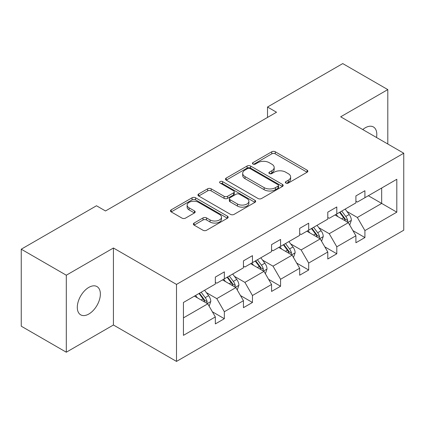 <?xml version="1.0" encoding="UTF-8"?>
<svg xmlns="http://www.w3.org/2000/svg" width="425" height="425" viewBox="0 0 425 425"><rect width="100%" height="100%" fill="white"/><g stroke="black" fill="none" stroke-linecap="round" stroke-linejoin="round"><path stroke-width="0.64" d="M285.85 183.058A1.753 1.009 0 0 0 288.331 183.058L307.121 172.21A2.502 1.445 0 0 0 307.854 171.185A2.502 1.445 0 0 0 307.121 170.165L275.283 151.783A2.502 1.445 0 0 0 271.745 151.783L252.949 162.632A1.753 1.009 0 0 0 252.439 163.349A1.753 1.009 0 0 0 252.949 164.066A1.753 1.009 0 0 0 255.425 164.066L257.858 162.658A8.006 4.622 0 0 1 269.179 162.658L271.835 164.193A8.006 4.622 0 0 1 274.178 167.461A8.006 4.622 0 0 1 271.835 170.728L269.402 172.13A1.753 1.009 0 0 0 268.887 172.847A1.753 1.009 0 0 0 269.402 173.559A1.753 1.009 0 0 0 271.878 173.559L274.311 172.157A8.006 4.622 0 0 1 285.632 172.157L288.283 173.687A8.006 4.622 0 0 1 290.631 176.959A8.006 4.622 0 0 1 288.283 180.227L285.85 181.629A1.753 1.009 0 0 0 285.34 182.346A1.753 1.009 0 0 0 285.85 183.058L285.85 181.629M88.83 314.022A16.309 9.419 120 0 0 99.487 299.646A16.309 9.419 120 0 0 96.985 286.578A16.309 9.419 120 0 0 88.83 287.385A16.309 9.419 120 0 0 78.173 301.761A16.309 9.419 120 0 0 80.676 314.829A16.309 9.419 120 0 0 88.83 314.022M376.529 137.503A16.309 9.419 120 0 0 373.432 126.974A16.309 9.419 120 0 0 365.277 127.782A16.309 9.419 120 0 0 362.759 129.556M194.092 223.067A2.502 1.445 0 0 0 193.359 224.087A2.502 1.445 0 0 0 194.092 225.112L203.023 230.265A2.502 1.445 0 0 0 206.561 230.265L227.433 218.216A2.502 1.445 0 0 0 228.167 217.196A2.502 1.445 0 0 0 227.433 216.176L195.596 197.79A2.502 1.445 0 0 0 192.058 197.79L171.185 209.844A2.502 1.445 0 0 0 170.452 210.864A2.502 1.445 0 0 0 171.185 211.884L181.974 218.115A2.502 1.445 0 0 0 185.512 218.115L194.443 212.957A2.502 1.445 0 0 0 195.176 211.937A2.502 1.445 0 0 0 194.443 210.912L189.093 207.825A6.694 3.862 0 0 1 187.133 205.094A6.694 3.862 0 0 1 191.266 201.524A6.694 3.862 0 0 1 198.555 202.358L219.518 214.466A6.694 3.862 0 0 1 221.478 217.196A6.694 3.862 0 0 1 217.345 220.766A6.694 3.862 0 0 1 210.056 219.927L206.561 217.908A2.502 1.445 0 0 0 203.023 217.908L194.092 223.067L194.092 225.112M113.427 248.003L66.305 275.214L21.25 249.199L21.25 326.193L66.305 352.208L113.427 324.998L176.502 361.415L176.502 284.421L113.427 248.003L113.427 324.998M387.802 144.011L387.802 89.595L340.675 116.806L403.75 153.218L176.502 284.421M387.802 89.595L342.747 63.585L267.511 107.026L267.511 117.427M21.25 249.199L96.491 205.764L105.501 210.965L276.521 112.227L267.511 107.026M258.033 198.507A2.502 1.445 0 0 0 261.572 198.507L282.444 186.453A2.502 1.445 0 0 0 283.178 185.433A2.502 1.445 0 0 0 282.444 184.413L250.607 166.032A2.502 1.445 0 0 0 247.068 166.032L226.196 178.08A2.502 1.445 0 0 0 225.462 179.1A2.502 1.445 0 0 0 226.196 180.12L258.033 198.507M220.793 183.435A1.753 1.009 0 0 1 222.567 183.685L222.567 181.602L254.942 200.292A2.502 1.445 0 0 1 255.675 201.312A2.502 1.445 0 0 1 254.942 202.337L234.069 214.386A2.502 1.445 0 0 1 230.531 214.386L198.688 196.005L198.688 193.959A2.502 1.445 0 0 0 197.954 194.985A2.502 1.445 0 0 0 198.688 196.005M198.688 193.959L207.623 188.806A2.502 1.445 0 0 1 211.161 188.806L224.071 196.26A2.502 1.445 0 0 0 227.609 196.26L233.538 192.838A2.502 1.445 0 0 0 234.271 191.818A2.502 1.445 0 0 0 233.538 190.793L220.092 183.032A1.753 1.009 0 0 1 219.582 182.32A1.753 1.009 0 0 1 220.66 181.385A1.753 1.009 0 0 1 222.567 181.602M66.305 275.214L66.305 352.208M183.441 302.473L215.337 284.054L215.337 277.084L224.347 271.883L224.347 278.853L243.451 267.824L243.451 260.854L252.461 255.653L252.461 262.623L271.564 251.595L271.564 244.625L280.574 239.424L280.574 246.394L299.678 235.365L299.678 228.395L308.688 223.189L308.688 230.159L327.792 219.13L327.792 212.16L336.802 206.959L336.802 213.929L355.906 202.9L355.906 195.93L364.916 190.729L364.916 197.699L396.812 179.281L396.812 212.16L364.916 230.578L364.916 237.548L355.906 242.749L355.906 235.779L336.802 246.808L336.802 253.778L327.792 258.984L327.792 252.009L308.688 263.038L308.688 270.013L299.678 275.214L299.678 268.244L280.574 279.273L280.574 286.243L271.564 291.444L271.564 284.474L252.461 295.502L252.461 302.473L243.451 307.673L243.451 300.703L224.347 311.732L224.347 318.702L215.337 323.908L215.337 316.933L183.441 335.352L183.441 302.473M176.502 361.415L403.75 230.212L403.75 153.218M222.546 279.894L235.88 287.592L216.782 298.621L206.348 292.602M216.782 298.621L224.347 311.732M235.88 287.592L243.451 300.703M215.337 282.391L216.782 283.225L224.347 278.853M250.66 263.665L263.994 271.363L244.896 282.391L234.462 276.372M244.896 282.391L252.461 295.502M263.994 271.363L271.564 284.474M243.451 266.162L244.896 266.996L252.461 262.623M278.773 247.435L292.108 255.133L273.004 266.162L262.576 260.137M273.004 266.162L280.574 279.273M292.108 255.133L299.678 268.244M271.564 249.932L273.004 250.761L280.574 246.394M306.887 231.2L320.222 238.903L301.118 249.932L290.689 243.907M301.118 249.932L308.688 263.038M320.222 238.903L327.792 252.009M299.678 233.697L301.118 234.531L308.688 230.159M335.001 214.97L348.335 222.668L329.232 233.697L318.803 227.678M329.232 233.697L336.802 246.808M348.335 222.668L355.906 235.779M327.792 217.467L329.232 218.301L336.802 213.929M368.337 195.723L381.677 203.421L357.345 217.467L346.917 211.448M357.345 217.467L364.916 230.578M396.812 212.16L381.677 203.421L381.677 188.025L396.812 179.281M355.906 201.238L357.345 202.072L364.916 197.699M183.441 317.873L207.772 303.827L194.432 296.124M207.772 303.827L215.337 316.933M352.931 230.632L364.916 237.548M324.817 246.861L336.802 253.778M296.703 263.091L308.688 270.013M268.589 279.321L280.574 286.243M240.476 295.556L252.461 302.473M212.367 311.785L224.347 318.702M286.551 183.308L288.283 182.304A8.006 4.622 0 0 0 290.631 179.037L290.631 176.959M274.178 167.461L274.178 169.538A8.006 4.622 0 0 1 271.835 172.81L270.103 173.809M307.089 172.226L275.283 153.866A2.502 1.445 0 0 0 271.745 153.866L253.651 164.31M282.413 186.474L250.607 168.109A2.502 1.445 0 0 0 247.068 168.109L226.227 180.142M278.024 186.15A1.753 1.009 0 0 0 278.54 185.433A1.753 1.009 0 0 0 278.024 184.721L250.075 168.582A1.753 1.009 0 0 0 247.6 168.582L245.034 170.064A8.006 4.622 0 0 0 242.691 173.331A8.006 4.622 0 0 0 245.034 176.598L264.137 187.627A8.006 4.622 0 0 0 275.458 187.627L278.024 186.15L278.024 188.227A1.753 1.009 0 0 0 278.54 187.515L278.54 185.433M242.691 173.331L242.691 175.413A8.006 4.622 0 0 0 245.034 178.681L245.034 176.598M278.024 188.227L275.458 189.709A8.006 4.622 0 0 1 264.137 189.709L245.034 178.681M198.725 196.021L207.623 190.883L207.623 188.806M234.271 191.818L234.271 193.896A2.502 1.445 0 0 1 233.538 194.921L227.609 198.342A2.502 1.445 0 0 1 224.071 198.342L211.161 190.883A2.502 1.445 0 0 0 207.623 190.883M222.567 183.685L254.91 202.353M237.474 203.995A6.694 3.862 0 0 0 244.763 204.834A6.694 3.862 0 0 0 248.896 201.264A6.694 3.862 0 0 0 246.936 198.533L239.551 194.268A2.502 1.445 0 0 0 236.013 194.268L230.09 197.689A2.502 1.445 0 0 0 229.357 198.709A2.502 1.445 0 0 0 230.09 199.729L237.474 203.995L237.474 206.077A6.694 3.862 0 0 0 244.763 206.911A6.694 3.862 0 0 0 248.896 203.347L248.896 201.264M229.357 198.709L229.357 200.791A2.502 1.445 0 0 0 230.09 201.811L230.09 199.729M237.474 206.077L230.09 201.811M221.478 217.196L221.478 219.273A6.694 3.862 0 0 1 217.345 222.843A6.694 3.862 0 0 1 210.056 222.009L206.561 219.991A2.502 1.445 0 0 0 203.023 219.991L194.124 225.128M187.133 205.094L187.133 207.172A6.694 3.862 0 0 0 189.093 209.907L189.093 207.825M194.411 212.978L189.093 209.907M227.402 218.238L195.596 199.872A2.502 1.445 0 0 0 192.058 199.872L171.217 211.905M349.706 225.043L351.363 220.256A6.752 3.899 -120 0 0 349.207 214.503L345.158 209.105M337.902 216.649L336.148 214.306M347.337 222.094L347.714 220.543A6.752 3.899 -120 0 0 345.78 216.484L341.737 211.082M340.043 212.059L344.5 218.004A3.443 1.987 60 0 1 345.121 219.045L347.714 220.543M339.575 212.33L343.618 217.733A6.752 3.899 60 0 1 345.302 220.92M321.592 241.273L323.25 236.486A6.752 3.899 -120 0 0 321.093 230.738L317.045 225.335M309.793 232.879L308.035 230.536M319.223 238.324L319.6 236.773A6.752 3.899 -120 0 0 317.672 232.714L313.623 227.311M311.929 228.289L316.386 234.233A3.443 1.987 60 0 1 317.007 235.28L319.6 236.773M311.461 228.56L315.509 233.962A6.752 3.899 60 0 1 317.188 237.15M293.478 257.502L295.136 252.716A6.752 3.899 -120 0 0 292.979 246.968L288.936 241.565M281.679 249.108L279.926 246.771M291.109 254.559L291.492 253.008A6.752 3.899 -120 0 0 289.558 248.944L285.51 243.541M283.82 244.518L288.272 250.463A3.443 1.987 60 0 1 288.894 251.51L291.492 253.008M283.348 244.789L287.396 250.192A6.752 3.899 60 0 1 289.074 253.38M265.365 273.737L267.022 268.951A6.752 3.899 -120 0 0 264.865 263.197L260.822 257.8M253.566 265.343L251.812 263.001M263.001 270.789L263.378 269.238A6.752 3.899 -120 0 0 261.444 265.173L257.396 259.776M255.707 260.748L260.158 266.693A3.443 1.987 60 0 1 260.785 267.739L263.378 269.238M255.234 261.024L259.282 266.422A6.752 3.899 60 0 1 260.966 269.615M237.251 289.967L238.908 285.18A6.752 3.899 -120 0 0 236.752 279.427L232.709 274.029M225.452 281.573L223.699 279.23M234.887 287.018L235.264 285.467A6.752 3.899 -120 0 0 233.33 281.408L229.282 276.006M227.593 276.983L232.045 282.928A3.443 1.987 60 0 1 232.672 283.969L235.264 285.467M227.12 277.254L231.168 282.657A6.752 3.899 60 0 1 232.852 285.844M209.137 306.197L210.795 301.41A6.752 3.899 -120 0 0 208.643 295.662L204.595 290.259M197.338 297.803L195.585 295.46M206.773 303.248L207.15 301.697A6.752 3.899 -120 0 0 205.217 297.638L201.168 292.235M199.479 293.213L203.931 299.158A3.443 1.987 60 0 1 204.558 300.204L207.15 301.697M199.006 293.484L203.054 298.887A6.752 3.899 60 0 1 204.738 302.074M288.283 182.304L288.283 180.227M269.402 173.559L269.402 172.13M271.835 172.81L271.835 170.728M252.949 164.066L252.949 162.632M271.745 153.866L271.745 151.783M275.283 153.866L275.283 151.783M307.121 172.21L307.121 170.165M226.196 180.12L226.196 178.08M247.068 168.109L247.068 166.032M250.607 168.109L250.607 166.032M282.444 186.453L282.444 184.413M264.137 189.709L264.137 187.627M275.458 189.709L275.458 187.627M211.161 190.883L211.161 188.806M224.071 198.342L224.071 196.26M227.609 198.342L227.609 196.26M233.538 194.921L233.538 192.838M254.942 202.337L254.942 200.292M203.023 219.991L203.023 217.908M206.561 219.991L206.561 217.908M210.056 222.009L210.056 219.927M194.443 212.957L194.443 210.912M171.185 211.884L171.185 209.844M192.058 199.872L192.058 197.79M195.596 199.872L195.596 197.79M227.433 218.216L227.433 216.176M347.847 222.392L351.316 220.389M345.78 216.484L349.207 214.503M341.7 218.838L343.618 217.733M319.733 238.622L323.202 236.619M317.672 232.714L321.093 230.738M313.586 235.073L315.509 233.962M291.624 254.851L295.093 252.848M289.558 248.944L292.979 246.968M285.473 251.303L287.396 250.192M263.511 271.081L266.98 269.078M261.444 265.173L264.865 263.197M257.359 267.532L259.282 266.422M235.397 287.316L238.866 285.313M233.33 281.408L236.752 279.427M229.245 283.762L231.168 282.657M207.283 303.546L210.752 301.543M205.217 297.638L208.643 295.662M201.131 299.992L203.054 298.887"/></g></svg>
